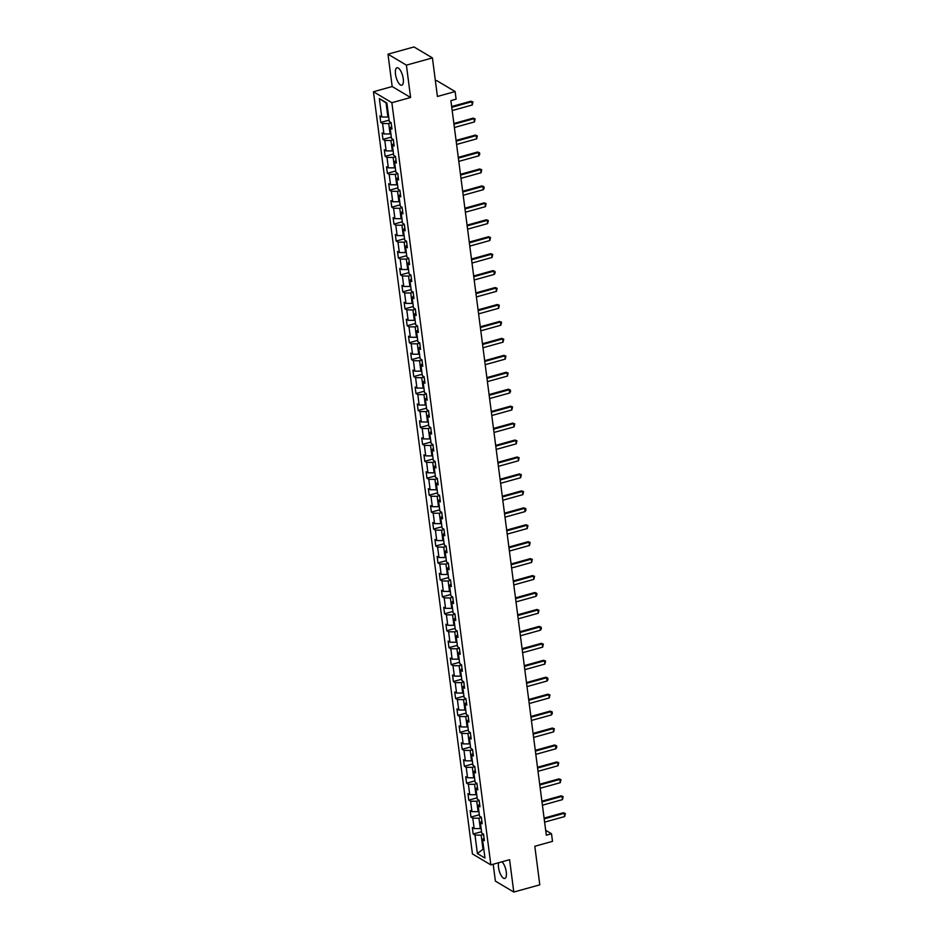 <?xml version="1.0" encoding="UTF-8"?>
<svg xmlns="http://www.w3.org/2000/svg" width="939" height="939" viewBox="0 0 939 939"><rect width="100%" height="100%" fill="white"/><g stroke="black" fill="none" stroke-linecap="round" stroke-linejoin="round"><path stroke-width="1.41" d="M498.656 862.718A9.061 3.345 -105.5 0 0 498.515 867.425A9.061 3.345 -105.5 0 0 504.83 878.47A9.061 3.345 -105.5 0 0 506.285 872.049A9.061 3.345 -105.5 0 0 501.989 861.791M403.254 78.806A9.061 3.345 -105.5 0 0 396.951 67.761A9.061 3.345 -105.5 0 0 395.495 74.181A9.061 3.345 -105.5 0 0 401.798 85.226A9.061 3.345 -105.5 0 0 403.254 78.806M493.186 864.244L495.381 881.087L513.797 892.05L539.808 884.831L534.807 846.274L552.496 841.356L551.51 833.762L545.665 830.276M373.452 91.74L472.434 853.927L490.862 864.889L391.868 102.703L373.452 91.74L392.185 86.541L410.601 97.503L406.399 65.143L387.983 54.169L392.185 86.541M387.983 54.169L413.993 46.95L432.421 57.913L437.421 96.471L455.122 91.564L436.694 80.59L435.403 80.954M406.399 65.143L432.421 57.913M484.043 838.022L482.564 839.607L484.383 840.687L483.538 834.172L481.719 833.093L480.369 822.67L482.188 823.749L481.343 817.235L479.524 816.155L478.162 805.721L479.982 806.812L479.136 800.286L477.317 799.206L475.967 788.783L477.787 789.863L476.942 783.349L475.122 782.269L473.772 771.846L475.58 772.926L474.735 766.412L472.916 765.32L471.566 754.897L473.385 755.977L472.54 749.463L470.721 748.383L469.371 737.96L471.178 739.04L470.333 732.526L468.526 731.446L467.164 721.011L468.984 722.091L468.138 715.577L466.319 714.497L464.969 704.074L466.777 705.154L465.932 698.639L464.124 697.56L462.763 687.125L464.582 688.217L463.737 681.691L461.918 680.611L460.568 670.188L462.387 671.268L461.53 664.753L459.723 663.673L458.361 653.251L460.18 654.33L459.335 647.816L457.516 646.725L456.166 636.302L457.986 637.381L457.129 630.867L455.321 629.787L453.96 619.364L455.779 620.444L454.934 613.93L453.114 612.85L451.765 602.415L453.584 603.507L452.739 596.981L450.92 595.901L449.558 585.478L451.377 586.558L450.532 580.044L448.713 578.964L447.363 568.541L449.182 569.621L448.337 563.107L446.518 562.015L445.156 551.592L446.976 552.672L446.131 546.158L444.311 545.078L442.962 534.655L444.781 535.735L443.936 529.22L442.116 528.129L440.767 517.706L442.574 518.786L441.729 512.271L439.91 511.192L438.56 500.769L440.379 501.849L439.534 495.334L437.715 494.254L436.365 483.82L438.173 484.911L437.328 478.385L435.508 477.305L434.158 466.883L435.978 467.962L435.133 461.448L433.313 460.368L431.963 449.945L433.771 451.025L432.926 444.511L431.118 443.419L429.757 432.996L431.576 434.076L430.731 427.562L428.912 426.482L427.562 416.059L429.381 417.139L428.524 410.625L426.717 409.545L425.355 399.11L427.175 400.19L426.329 393.676L424.51 392.596L423.16 382.173L424.98 383.253L424.123 376.739L422.315 375.659L420.954 365.224L422.773 366.316L421.928 359.79L420.109 358.71L418.759 348.287L420.578 349.367L419.733 342.852L417.914 341.773L416.552 331.35L418.371 332.429L417.526 325.915L415.707 324.824L414.357 314.401L416.177 315.481L415.331 308.966L413.512 307.886L412.151 297.463L413.97 298.543L413.125 292.029L411.305 290.949L409.956 280.515L411.775 281.594L410.93 275.08L409.111 274L407.749 263.577L409.568 264.657L408.723 258.143L406.904 257.063L405.554 246.628L407.373 247.72L406.528 241.194L404.709 240.114L403.359 229.691L405.167 230.771L404.322 224.257L402.502 223.177L401.153 212.754L402.972 213.834L402.127 207.319L400.307 206.228L398.958 195.805L400.765 196.885L399.92 190.371L398.113 189.291L396.751 178.868L398.57 179.948L397.725 173.433L395.906 172.353L394.556 161.919L396.364 162.999L395.519 156.484L393.711 155.405L392.349 144.982L394.169 146.061L393.324 139.547L391.504 138.467L390.154 128.033L391.974 129.124L391.117 122.598L389.309 121.518L386.903 103.055L379.344 98.56L386.058 102.926L387.889 117.046L388.699 116.823M482.564 839.607L484.97 858.07L477.399 853.563L475.005 835.1L473.186 834.02L481.543 831.708M379.344 98.56L381.739 117.011L379.919 115.931L380.764 122.446L382.584 123.537L383.934 133.96L382.126 132.88L382.971 139.395L384.79 140.474L386.14 150.897L384.321 149.817L385.166 156.332L386.985 157.412L388.335 167.846L386.528 166.766L387.373 173.281L389.18 174.361L390.542 184.783L388.723 183.704L389.568 190.218L391.387 191.298L392.737 201.732L390.929 200.641L391.774 207.167L393.582 208.247L394.943 218.67L393.124 217.59L393.969 224.104L395.788 225.184L397.138 235.607L395.319 234.527L396.176 241.041L397.983 242.133L399.345 252.556L397.526 251.476L398.371 257.99L400.19 259.07L401.54 269.493L399.721 268.413L400.566 274.927L402.385 276.007L403.747 286.442L401.927 285.362L402.772 291.876L404.592 292.956L405.941 303.379L404.122 302.299L404.967 308.814L406.787 309.893L408.148 320.328L406.329 319.237L407.174 325.763L408.993 326.842L410.343 337.265L408.524 336.185L409.369 342.7L411.188 343.78L412.55 354.203L410.73 353.123L411.575 359.637L413.395 360.729L414.745 371.151L412.925 370.072L413.77 376.586L415.59 377.666L416.939 388.089L415.132 387.009L415.977 393.523L417.796 394.603L419.146 405.038L417.327 403.958L418.172 410.472L419.991 411.552L421.341 421.975L419.533 420.895L420.379 427.409L422.198 428.489L423.548 438.924L421.728 437.832L422.573 444.358L424.393 445.438L425.743 455.861L423.935 454.781L424.78 461.295L426.588 462.375L427.949 472.798L426.13 471.718L426.975 478.233L428.794 479.324L430.144 489.747L428.325 488.667L429.182 495.182L430.989 496.262L432.351 506.684L430.532 505.605L431.377 512.119L433.196 513.199L434.546 523.633L432.726 522.542L433.583 529.068L435.391 530.148L436.752 540.571L434.933 539.491L435.778 546.005L437.597 547.085L438.947 557.52L437.128 556.428L437.973 562.954L439.792 564.034L441.154 574.457L439.335 573.377L440.18 579.891L441.999 580.971L443.349 591.394L441.53 590.314L442.375 596.828L444.194 597.92L445.556 608.343L443.736 607.263L444.581 613.777L446.401 614.857L447.75 625.28L445.931 624.2L446.776 630.715L448.596 631.794L449.945 642.229L448.138 641.137L448.983 647.664L450.802 648.743L452.152 659.166L450.333 658.086L451.178 664.601L452.997 665.681L454.347 676.103L452.539 675.024L453.384 681.538L455.204 682.63L456.554 693.052L454.734 691.973L455.579 698.487L457.399 699.567L458.748 709.99L456.941 708.91L457.786 715.424L459.594 716.504L460.955 726.939L459.136 725.859L459.981 732.373L461.8 733.453L463.15 743.876L461.331 742.796L462.188 749.31L463.995 750.39L465.357 760.825L463.537 759.733L464.382 766.259L466.202 767.339L467.552 777.762L465.732 776.682L466.589 783.196L468.397 784.276L469.758 794.699L467.939 793.619L468.784 800.134L470.603 801.225L471.953 811.648L470.134 810.568L470.979 817.083L472.798 818.162L474.16 828.585L472.34 827.505L473.186 834.02M455.122 91.564L456.108 99.158L450.896 100.602L546.31 835.205L551.51 833.762M481.108 828.398L480.31 828.621L478.96 818.198L481.378 817.517M481.836 821.085L480.369 822.67M474.16 828.585L480.31 828.621M472.798 818.162L478.96 818.198M478.913 811.449L478.104 811.672L476.754 801.249L479.172 800.58M479.641 804.136L478.162 805.721M471.953 811.648L478.104 811.672M470.603 801.225L476.754 801.249M476.707 794.511L475.909 794.734L474.559 784.311L476.977 783.631M477.435 787.199L475.967 788.783M469.758 794.699L475.909 794.734M468.397 784.276L474.559 784.311M474.512 777.574L473.714 777.797L472.352 767.363L474.77 766.694M475.24 770.262L473.772 771.846M467.552 777.762L473.714 777.797M466.202 767.339L472.352 767.363M472.305 760.625L471.507 760.848L470.157 750.425L472.575 749.756M473.033 753.313L471.566 754.897M465.357 760.825L471.507 760.848M463.995 750.39L470.157 750.425M470.11 743.688L469.312 743.911L467.951 733.476L470.369 732.807M470.838 736.376L469.371 737.96M463.15 743.876L469.312 743.911M461.8 733.453L467.951 733.476M467.915 726.739L467.106 726.962L465.756 716.539L468.174 715.87M468.631 719.427L467.164 721.011M460.955 726.939L467.106 726.962M459.594 716.504L465.756 716.539M465.709 709.802L464.911 710.025L463.549 699.602L465.979 698.921M466.437 702.489L464.969 704.074M458.748 709.99L464.911 710.025M457.399 699.567L463.549 699.602M463.514 692.853L462.704 693.076L461.354 682.653L463.772 681.984M464.23 685.54L462.763 687.125M456.554 693.052L462.704 693.076M455.204 682.63L461.354 682.653M461.307 675.916L460.509 676.139L459.148 665.716L461.577 665.035M462.035 668.603L460.568 670.188M454.347 676.103L460.509 676.139M452.997 665.681L459.148 665.716M459.112 658.978L458.302 659.201L456.953 648.767L459.371 648.098M459.84 651.666L458.361 653.251M452.152 659.166L458.302 659.201M450.802 648.743L456.953 648.767M456.906 642.03L456.108 642.253L454.746 631.83L457.176 631.161M457.633 634.717L456.166 636.302M449.945 642.229L456.108 642.253M448.596 631.794L454.746 631.83M454.711 625.092L453.901 625.315L452.551 614.881L454.969 614.212M455.438 617.78L453.96 619.364M447.75 625.28L453.901 625.315M446.401 614.857L452.551 614.881M452.504 608.143L451.706 608.366L450.356 597.943L452.774 597.274M453.232 600.831L451.765 602.415M445.556 608.343L451.706 608.366M444.194 597.92L450.356 597.943M450.309 591.206L449.499 591.429L448.149 581.006L450.567 580.325M451.037 583.894L449.558 585.478M443.349 591.394L449.499 591.429M441.999 580.971L448.149 581.006M448.103 574.257L447.304 574.48L445.955 564.057L448.373 563.388M448.83 566.945L447.363 568.541M441.154 574.457L447.304 574.48M439.792 564.034L445.955 564.057M445.908 557.32L445.098 557.543L443.748 547.12L446.166 546.451M446.635 550.008L445.156 551.592M438.947 557.52L445.098 557.543M437.597 547.085L443.748 547.12M443.701 540.383L442.903 540.606L441.553 530.171L443.971 529.502M444.429 533.07L442.962 534.655M436.752 540.571L442.903 540.606M435.391 530.148L441.553 530.171M441.506 523.434L440.708 523.657L439.346 513.234L441.764 512.565M442.234 516.121L440.767 517.706M434.546 523.633L440.708 523.657M433.196 513.199L439.346 513.234M439.299 506.497L438.501 506.72L437.151 496.297L439.569 495.616M440.027 499.184L438.56 500.769M432.351 506.684L438.501 506.72M430.989 496.262L437.151 496.297M437.104 489.548L436.306 489.771L434.945 479.348L437.363 478.679M437.832 482.235L436.365 483.82M430.144 489.747L436.306 489.771M428.794 479.324L434.945 479.348M434.898 472.61L434.1 472.833L432.75 462.411L435.168 461.73M435.626 465.298L434.158 466.883M427.949 472.798L434.1 472.833M426.588 462.375L432.75 462.411M432.703 455.673L431.905 455.885L430.543 445.462L432.973 444.793M433.431 448.349L431.963 449.945M425.743 455.861L431.905 455.885M424.393 445.438L430.543 445.462M430.508 438.724L429.698 438.947L428.348 428.524L430.766 427.855M431.224 431.412L429.757 432.996M423.548 438.924L429.698 438.947M422.198 428.489L428.348 428.524M428.301 421.787L427.503 422.01L426.142 411.575L428.571 410.906M429.029 414.475L427.562 416.059M421.341 421.975L427.503 422.01M419.991 411.552L426.142 411.575M426.106 404.838L425.297 405.061L423.947 394.638L426.365 393.969M426.834 397.526L425.355 399.11M419.146 405.038L425.297 405.061M417.796 394.603L423.947 394.638M423.9 387.901L423.102 388.124L421.74 377.701L424.17 377.02M424.628 380.588L423.16 382.173M416.939 388.089L423.102 388.124M415.59 377.666L421.74 377.701M421.705 370.952L420.895 371.175L419.545 360.752L421.963 360.083M422.433 363.639L420.954 365.224M414.745 371.151L420.895 371.175M413.395 360.729L419.545 360.752M419.498 354.015L418.7 354.238L417.339 343.815L419.768 343.134M420.226 346.702L418.759 348.287M412.55 354.203L418.7 354.238M411.188 343.78L417.339 343.815M417.303 337.078L416.493 337.301L415.144 326.866L417.562 326.197M418.031 329.753L416.552 331.35M410.343 337.265L416.493 337.301M408.993 326.842L415.144 326.866M415.097 320.129L414.299 320.352L412.949 309.929L415.367 309.26M415.824 312.816L414.357 314.401M408.148 320.328L414.299 320.352M406.787 309.893L412.949 309.929M412.902 303.191L412.092 303.414L410.742 292.98L413.16 292.311M413.63 295.879L412.151 297.463M405.941 303.379L412.092 303.414M404.592 292.956L410.742 292.98M410.695 286.242L409.897 286.465L408.547 276.043L410.965 275.373M411.423 278.93L409.956 280.515M403.747 286.442L409.897 286.465M402.385 276.007L408.547 276.043M408.5 269.305L407.702 269.528L406.341 259.105L408.758 258.425M409.228 261.993L407.749 263.577M401.54 269.493L407.702 269.528M400.19 259.07L406.341 259.105M406.294 252.356L405.495 252.579L404.146 242.156L406.564 241.487M407.021 245.044L405.554 246.628M399.345 252.556L405.495 252.579M397.983 242.133L404.146 242.156M404.099 235.419L403.301 235.642L401.939 225.219L404.357 224.538M404.826 228.107L403.359 229.691M397.138 235.607L403.301 235.642M395.788 225.184L401.939 225.219M401.892 218.482L401.094 218.705L399.744 208.27L402.162 207.601M402.62 211.169L401.153 212.754M394.943 218.67L401.094 218.705M393.582 208.247L399.744 208.27M399.697 201.533L398.899 201.756L397.537 191.333L399.967 190.664M400.425 194.22L398.958 195.805M392.737 201.732L398.899 201.756M391.387 191.298L397.537 191.333M397.502 184.596L396.692 184.819L395.342 174.384L397.76 173.715M398.218 177.283L396.751 178.868M390.542 184.783L396.692 184.819M389.18 174.361L395.342 174.384M395.296 167.647L394.497 167.87L393.136 157.447L395.565 156.778M396.023 160.334L394.556 161.919M388.335 167.846L394.497 167.87M386.985 157.412L393.136 157.447M393.101 150.71L392.291 150.933L390.941 140.51L393.359 139.829M393.828 143.397L392.349 144.982M386.14 150.897L392.291 150.933M384.79 140.474L390.941 140.51M390.894 133.761L390.096 133.984L388.734 123.561L391.164 122.892M391.622 126.448L390.154 128.033M383.934 133.96L390.096 133.984M382.584 123.537L388.734 123.561M381.739 117.011L387.889 117.046M410.601 97.503L391.868 102.703M513.797 892.05L509.595 859.69L490.862 864.889M386.962 103.466L386.058 102.926M483.796 849.032L482.986 849.255L483.89 849.795M483.573 834.466L481.155 835.135L482.986 849.255L477.399 853.563M475.005 835.1L481.155 835.135M380.764 122.446L389.122 120.133M382.971 139.395L391.328 137.071M385.166 156.332L393.523 154.019M387.373 173.281L395.73 170.957M389.568 190.218L397.925 187.894M391.774 207.167L400.131 204.843M393.969 224.104L402.326 221.78M396.176 241.041L404.533 238.729M398.371 257.99L406.728 255.666M400.566 274.927L408.923 272.615M402.772 291.876L411.129 289.552M404.967 308.814L413.324 306.49M407.174 325.763L415.531 323.439M409.369 342.7L417.726 340.376M411.575 359.637L419.933 357.325M413.77 376.586L422.127 374.262M415.977 393.523L424.334 391.211M418.172 410.472L426.529 408.148M420.379 427.409L428.736 425.085M422.573 444.358L430.931 442.034M424.78 461.295L433.137 458.971M426.975 478.233L435.332 475.92M429.182 495.182L437.539 492.858M431.377 512.119L439.734 509.807M433.583 529.068L441.929 526.744M435.778 546.005L444.135 543.681M437.973 562.954L446.33 560.63M440.18 579.891L448.537 577.567M442.375 596.828L450.732 594.516M444.581 613.777L452.938 611.453M446.776 630.715L455.133 628.402M448.983 647.664L457.34 645.339M451.178 664.601L459.535 662.277M453.384 681.538L461.742 679.226M455.579 698.487L463.936 696.163M457.786 715.424L466.143 713.112M459.981 732.373L468.338 730.049M462.188 749.31L470.545 746.986M464.382 766.259L472.74 763.935M466.589 783.196L474.946 780.872M468.784 800.134L477.141 797.821M470.979 817.083L479.336 814.759M451.765 107.304L471.836 101.729L470.944 101.201L472.927 101.94L472.258 104.992L452.187 110.556M451.671 106.541L470.944 101.201M472.258 104.992L471.836 101.729L472.927 101.94M453.971 124.241L474.042 118.666L473.139 118.138L475.122 118.889L474.465 121.929L454.394 127.504M453.866 123.49L473.139 118.138M474.465 121.929L474.042 118.666L475.122 118.889M456.166 141.19L476.237 135.615L475.345 135.075L477.329 135.826L476.66 138.866L456.589 144.442M456.072 140.427L475.345 135.075M476.66 138.866L476.237 135.615L477.329 135.826M458.373 158.128L478.444 152.552L477.54 152.024L479.524 152.775L479.735 154.395L478.867 155.815L458.795 161.391M458.267 157.376L477.54 152.024M478.867 155.815L478.444 152.552L479.524 152.775M460.568 175.065L480.639 169.501L479.747 168.961L481.719 169.713L481.061 172.753L460.99 178.328M460.474 174.314L479.747 168.961M481.061 172.753L480.639 169.501L481.719 169.713M462.774 192.014L482.834 186.438L481.942 185.91L483.925 186.661L484.137 188.281L483.256 189.701L463.197 195.265M462.669 191.251L481.942 185.91M483.256 189.701L482.834 186.438L483.925 186.661M464.969 208.951L485.04 203.387L484.148 202.847L486.12 203.599L485.463 206.639L465.392 212.214M464.875 208.2L484.148 202.847M485.463 206.639L485.04 203.387L486.12 203.599M467.176 225.9L487.235 220.325L486.343 219.785L488.327 220.536L487.658 223.588L467.599 229.151M467.07 225.137L486.343 219.785M487.658 223.588L487.235 220.325L488.327 220.536M469.371 242.837L489.442 237.262L488.55 236.734L490.522 237.485L489.865 240.525L469.793 246.1M469.277 242.086L488.55 236.734M489.865 240.525L489.442 237.262L490.522 237.485M471.578 259.774L491.637 254.211L490.745 253.671L492.729 254.422L492.059 257.462L472 263.037M471.472 259.023L490.745 253.671M492.059 257.462L491.637 254.211L492.729 254.422M473.772 276.723L493.844 271.148L492.94 270.62L494.923 271.371L495.135 272.991L494.266 274.411L474.195 279.975M473.679 275.972L492.94 270.62M494.266 274.411L493.844 271.148L494.923 271.371M475.979 293.661L496.038 288.097L495.146 287.557L497.13 288.308L496.461 291.348L476.402 296.924M475.873 292.909L495.146 287.557M496.461 291.348L496.038 288.097L497.13 288.308M478.174 310.609L498.245 305.034L497.341 304.506L499.325 305.245L498.668 308.297L478.597 313.861M478.08 309.847L497.341 304.506M498.668 308.297L498.245 305.034L499.325 305.245M480.369 327.547L500.44 321.971L499.548 321.443L501.532 322.194L500.863 325.234L480.803 330.81M480.275 326.795L499.548 321.443M500.863 325.234L500.44 321.971L501.532 322.194M482.576 344.496L502.647 338.92L501.743 338.38L503.727 339.132L503.069 342.172L482.998 347.747M482.482 343.733L501.743 338.38M503.069 342.172L502.647 338.92L503.727 339.132M484.77 361.433L504.842 355.858L503.95 355.329L505.933 356.081L505.264 359.121L485.193 364.696M484.677 360.682L503.95 355.329M505.264 359.121L504.842 355.858L505.933 356.081M486.977 378.37L507.048 372.806L506.144 372.267L508.128 373.018L507.471 376.058L487.4 381.633M486.883 377.619L506.144 372.267M507.471 376.058L507.048 372.806L508.128 373.018M489.172 395.319L509.243 389.744L508.351 389.216L510.335 389.967L510.546 391.586L509.666 393.007L489.595 398.57M489.078 394.568L508.351 389.216M509.666 393.007L509.243 389.744L510.335 389.967M491.379 412.256L511.45 406.693L510.546 406.153L512.53 406.904L511.872 409.944L491.801 415.519M491.273 411.505L510.546 406.153M511.872 409.944L511.45 406.693L512.53 406.904M493.574 429.205L513.645 423.63L512.753 423.102L514.725 423.841L514.067 426.893L493.996 432.456M493.48 428.442L512.753 423.102M514.067 426.893L513.645 423.63L514.725 423.841M495.78 446.142L515.84 440.567L514.948 440.039L516.931 440.79L516.274 443.83L496.203 449.405M495.675 445.391L514.948 440.039M516.274 443.83L515.84 440.567L516.931 440.79M497.975 463.091L518.046 457.516L517.154 456.976L519.126 457.727L518.469 460.767L498.398 466.343M497.881 462.328L517.154 456.976M518.469 460.767L518.046 457.516L519.126 457.727M500.182 480.029L520.241 474.453L519.349 473.925L521.333 474.676L520.664 477.716L500.604 483.292M500.076 479.277L519.349 473.925M520.664 477.716L520.241 474.453L521.333 474.676M502.377 496.966L522.448 491.402L521.556 490.862L523.528 491.613L522.87 494.653L502.799 500.229M502.283 496.215L521.556 490.862M522.87 494.653L522.448 491.402L523.528 491.613M504.583 513.915L524.643 508.339L523.751 507.811L525.734 508.562L525.946 510.182L525.065 511.602L505.006 517.166M504.478 513.163L523.751 507.811M525.065 511.602L524.643 508.339L525.734 508.562M506.778 530.852L526.849 525.288L525.946 524.748L527.929 525.5L527.272 528.54L507.201 534.115M506.684 530.101L525.946 524.748M527.272 528.54L526.849 525.288L527.929 525.5M508.985 547.801L529.044 542.226L528.152 541.697L530.136 542.437L529.467 545.489L509.408 551.052M508.879 547.038L528.152 541.697M529.467 545.489L529.044 542.226L530.136 542.437M511.18 564.738L531.251 559.163L530.347 558.635L532.331 559.386L531.674 562.426L511.602 568.001M511.086 563.987L530.347 558.635M531.674 562.426L531.251 559.163L532.331 559.386M513.375 581.687L533.446 576.112L532.554 575.572L534.537 576.323L533.868 579.363L513.809 584.938M513.281 580.924L532.554 575.572M533.868 579.363L533.446 576.112L534.537 576.323M515.581 598.624L535.653 593.049L534.749 592.521L536.732 593.272L536.944 594.892L536.075 596.312L516.004 601.887M515.488 597.873L534.749 592.521M536.075 596.312L535.653 593.049L536.732 593.272M517.776 615.561L537.847 609.998L536.955 609.458L538.939 610.209L538.27 613.249L518.199 618.824M517.682 614.81L536.955 609.458M538.27 613.249L537.847 609.998L538.939 610.209M519.983 632.51L540.054 626.935L539.15 626.407L541.134 627.158L541.345 628.778L540.477 630.198L520.406 635.762M519.889 631.747L539.15 626.407M540.477 630.198L540.054 626.935L541.134 627.158M522.178 649.448L542.249 643.884L541.357 643.344L543.341 644.095L542.672 647.135L522.6 652.711M522.084 648.696L541.357 643.344M542.672 647.135L542.249 643.884L543.341 644.095M524.385 666.397L544.456 660.821L543.552 660.281L545.536 661.033L544.878 664.084L524.807 669.648M524.279 665.634L543.552 660.281M544.878 664.084L544.456 660.821L545.536 661.033M526.579 683.334L546.651 677.758L545.759 677.23L547.73 677.981L547.953 679.613L547.073 681.021L527.002 686.597M526.486 682.583L545.759 677.23M547.073 681.021L546.651 677.758L547.73 677.981M528.786 700.283L548.846 694.707L547.953 694.167L549.937 694.919L549.28 697.959L529.209 703.534M528.68 699.52L547.953 694.167M549.28 697.959L548.846 694.707L549.937 694.919M530.981 717.22L551.052 711.645L550.16 711.116L552.132 711.868L552.343 713.487L551.475 714.908L531.404 720.483M530.887 716.469L550.16 711.116M551.475 714.908L551.052 711.645L552.132 711.868M533.188 734.157L553.247 728.594L552.355 728.054L554.339 728.805L553.67 731.845L533.61 737.42M533.082 733.406L552.355 728.054M553.67 731.845L553.247 728.594L554.339 728.805M535.383 751.106L555.454 745.531L554.562 745.003L556.534 745.754L556.745 747.374L555.876 748.794L535.805 754.357M535.289 750.343L554.562 745.003M555.876 748.794L555.454 745.531L556.534 745.754M537.589 768.043L557.649 762.468L556.757 761.94L558.74 762.691L558.071 765.731L538.012 771.306M537.484 767.292L556.757 761.94M558.071 765.731L557.649 762.468L558.74 762.691M539.784 784.992L559.855 779.417L558.951 778.877L560.935 779.628L560.278 782.68L540.207 788.244M539.69 784.229L558.951 778.877M560.278 782.68L559.855 779.417L560.935 779.628M541.991 801.929L562.05 796.354L561.158 795.826L563.142 796.577L562.473 799.617L542.413 805.192M541.885 801.178L561.158 795.826M562.473 799.617L562.05 796.354L563.142 796.577M544.186 818.867L564.257 813.303L563.353 812.763L565.337 813.514L564.679 816.554L544.608 822.13M544.092 818.115L563.353 812.763M564.679 816.554L564.257 813.303L565.337 813.514"/></g></svg>
